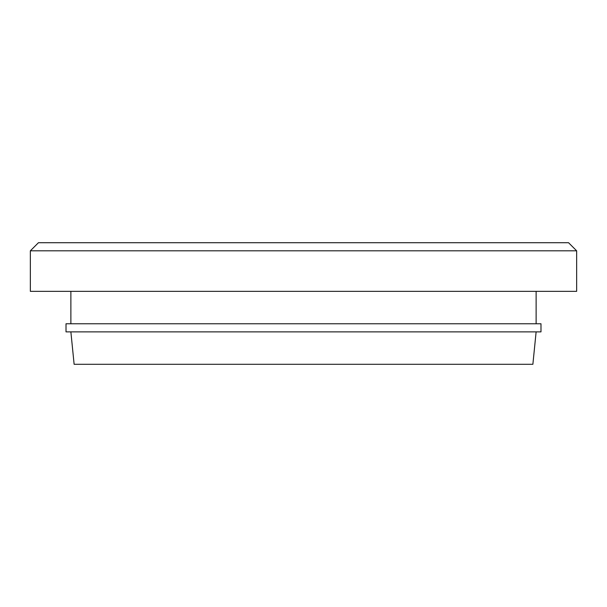 <?xml version="1.0" encoding="UTF-8"?>
<svg xmlns="http://www.w3.org/2000/svg" width="607" height="607" viewBox="0 0 607 607"><rect width="100%" height="100%" fill="white"/><g stroke="black" fill="none" stroke-linecap="round" stroke-linejoin="round"><path stroke-width="0.91" d="M70.875 331.87L74.122 364.291L532.878 364.291L536.125 331.87M30.35 250.812L38.453 242.709L568.547 242.709L576.65 250.812L30.35 250.812L30.35 291.345L576.65 291.345L576.65 250.812M303.5 323.766L540.989 323.766L540.989 331.87L66.011 331.87L66.011 323.766L303.5 323.766M536.125 291.345L536.125 323.766M70.875 291.345L70.875 323.766"/></g></svg>

